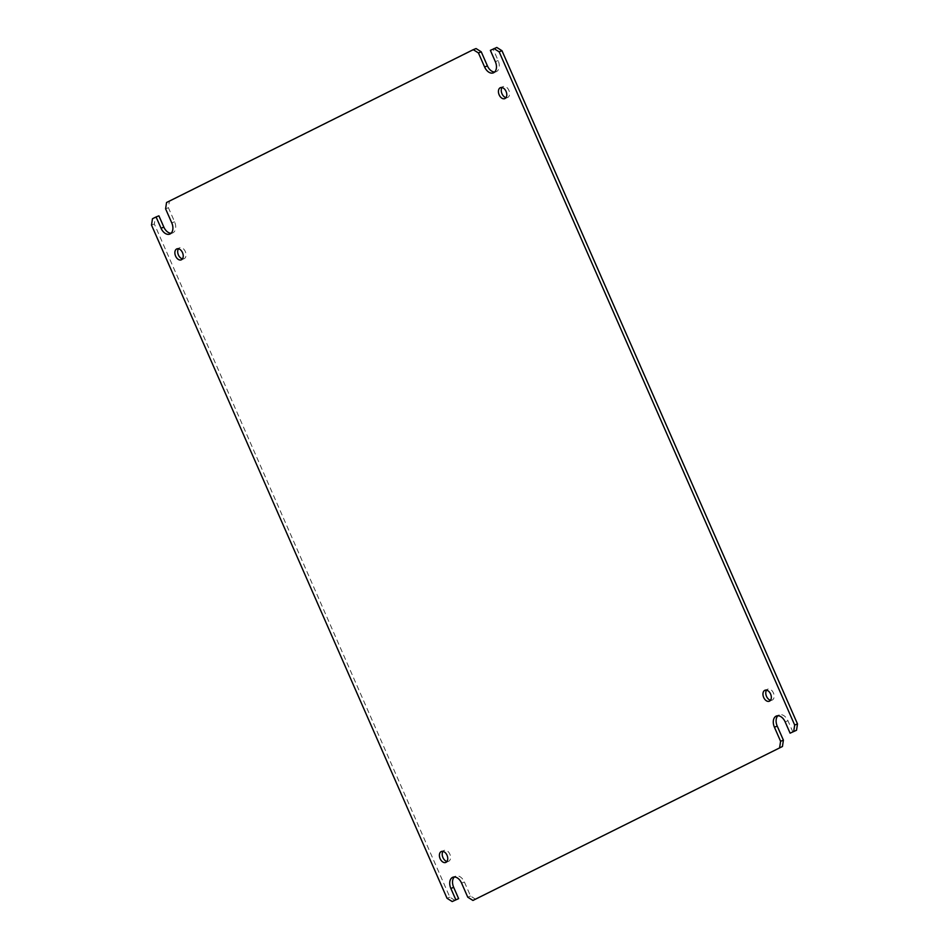 <?xml version="1.0" encoding="UTF-8"?>
<svg xmlns="http://www.w3.org/2000/svg" width="949" height="949" viewBox="0 0 949 949"><rect width="100%" height="100%" fill="white"/><g stroke="black" fill="none" stroke-linecap="round" stroke-linejoin="round"><path stroke-width="0.71" stroke-dasharray="4.75 3.56" d="M792.913 732.059L787.955 720.766A9.17 5.979 -111.6 0 0 779.212 714.905A9.17 5.979 -111.6 0 0 778.904 715.048A9.17 5.979 -111.6 0 0 777.919 715.748M475.746 899.332L470.562 896.058L464.393 882.001A9.17 5.979 -111.6 0 0 455.65 876.141A9.17 5.979 -111.6 0 0 455.354 876.271A9.17 5.979 -111.6 0 0 454.357 876.971M506.019 97.628A5.896 3.843 -111.6 0 0 507.596 97.51A5.896 3.843 -111.6 0 0 507.798 97.427A5.896 3.843 -111.6 0 0 508.937 90.463A5.896 3.843 -111.6 0 0 503.255 86.537A5.896 3.843 -111.6 0 0 503.053 86.632A5.896 3.843 -111.6 0 0 502.021 87.545M770.541 700.232A5.896 3.843 -111.6 0 0 772.118 700.113A5.896 3.843 -111.6 0 0 772.32 700.03A5.896 3.843 -111.6 0 0 773.459 693.055A5.896 3.843 -111.6 0 0 767.777 689.14A5.896 3.843 -111.6 0 0 767.575 689.235A5.896 3.843 -111.6 0 0 766.543 690.148M446.979 861.455A5.896 3.843 -111.6 0 0 448.569 861.336A5.896 3.843 -111.6 0 0 448.758 861.253A5.896 3.843 -111.6 0 0 449.897 854.29A5.896 3.843 -111.6 0 0 444.215 850.375A5.896 3.843 -111.6 0 0 444.025 850.458A5.896 3.843 -111.6 0 0 442.981 851.372M182.457 258.852A5.896 3.843 -111.6 0 0 184.035 258.745A5.896 3.843 -111.6 0 0 184.236 258.65A5.896 3.843 -111.6 0 0 185.375 251.687A5.896 3.843 -111.6 0 0 179.693 247.772A5.896 3.843 -111.6 0 0 179.491 247.855A5.896 3.843 -111.6 0 0 178.459 248.768M455.01 900.435L449.838 897.161L154.319 223.964L155.28 217.629L158.898 215.826M171.081 233.252A9.17 5.979 -111.6 0 0 172.599 232.98A9.17 5.979 -111.6 0 0 174.58 221.781L168.412 207.712L169.373 201.39L476.066 48.553M494.643 72.029A9.17 5.979 -111.6 0 0 496.161 71.744A9.17 5.979 -111.6 0 0 498.142 60.546L493.183 49.253L496.802 47.45M493.183 49.253L490.372 50.368M166.55 202.505L169.373 201.39M168.412 207.712L165.601 208.839M155.28 217.629L152.469 218.745M154.319 223.964L151.508 225.079M447.026 898.276L449.838 897.161M470.562 896.058L467.75 897.173M785.143 721.881L787.955 720.766M498.142 60.546L495.331 61.661M174.58 221.781L171.769 222.896M461.582 883.116L464.393 882.001M500.431 87.664L503.255 86.537M764.965 690.255L767.777 689.14M441.404 851.49L444.215 850.375M176.882 248.887L179.693 247.772M779.212 714.905L776.401 716.021M496.161 71.744L493.35 72.859M172.599 232.98L169.788 234.095M455.65 876.141L452.839 877.256M504.785 98.625L507.596 97.51M769.307 701.228L772.118 700.113M445.745 862.463L448.569 861.336M181.223 259.86L184.035 258.745"/><path stroke-width="1.42" d="M777.919 715.748A9.17 5.979 -111.6 0 0 777.231 726.104L774.42 727.219A9.17 5.979 68.4 0 1 776.092 716.163A9.17 5.979 68.4 0 1 776.401 716.021A9.17 5.979 68.4 0 1 785.143 721.881L790.102 733.174L796.531 730.256L790.102 733.174M454.357 876.971A9.17 5.979 -111.6 0 0 453.669 887.339L450.858 888.454A9.17 5.979 68.4 0 1 452.543 877.386A9.17 5.979 68.4 0 1 452.839 877.256A9.17 5.979 68.4 0 1 461.582 883.116L467.75 897.173L472.934 900.447L782.451 746.495L472.934 900.447M500.242 87.747A5.896 3.843 68.4 0 1 500.431 87.664A5.896 3.843 68.4 0 1 506.125 91.579A5.896 3.843 68.4 0 1 504.975 98.542A5.896 3.843 68.4 0 1 504.785 98.625A5.896 3.843 68.4 0 1 499.103 94.71A5.896 3.843 68.4 0 1 500.242 87.747M764.764 690.35A5.896 3.843 68.4 0 1 764.965 690.255A5.896 3.843 68.4 0 1 770.647 694.17A5.896 3.843 68.4 0 1 769.509 701.145A5.896 3.843 68.4 0 1 769.307 701.228A5.896 3.843 68.4 0 1 763.625 697.313A5.896 3.843 68.4 0 1 764.764 690.35M441.202 851.573A5.896 3.843 68.4 0 1 441.404 851.49A5.896 3.843 68.4 0 1 447.086 855.405A5.896 3.843 68.4 0 1 445.947 862.368A5.896 3.843 68.4 0 1 445.745 862.463A5.896 3.843 68.4 0 1 440.063 858.537A5.896 3.843 68.4 0 1 441.202 851.573M176.68 248.97A5.896 3.843 68.4 0 1 176.882 248.887A5.896 3.843 68.4 0 1 182.564 252.802A5.896 3.843 68.4 0 1 181.425 259.765A5.896 3.843 68.4 0 1 181.223 259.86A5.896 3.843 68.4 0 1 175.541 255.945A5.896 3.843 68.4 0 1 176.68 248.97M777.231 726.104L783.399 740.161L782.451 746.495M453.669 887.339L458.628 898.632L452.199 901.55L447.026 898.276L151.508 225.079L152.469 218.745L156.087 216.941L161.045 228.235L163.857 227.119A9.17 5.979 -111.6 0 0 171.081 233.252M156.087 216.941L158.898 215.826L163.857 227.119M481.25 51.827L478.438 52.942L473.254 49.668L476.066 48.553L481.25 51.827L487.418 65.884A9.17 5.979 -111.6 0 0 494.643 72.029M478.438 52.942L484.607 66.999A9.17 5.979 68.4 0 0 493.35 72.859A9.17 5.979 68.4 0 0 495.331 61.661L490.372 50.368L496.802 47.45L501.974 50.724L797.492 723.921L796.531 730.256M502.021 87.545A5.896 3.843 -111.6 0 0 501.855 93.441A5.896 3.843 -111.6 0 0 506.019 97.628M766.543 690.148A5.896 3.843 -111.6 0 0 766.377 696.044A5.896 3.843 -111.6 0 0 770.541 700.232M442.981 851.372A5.896 3.843 -111.6 0 0 442.815 857.279A5.896 3.843 -111.6 0 0 446.979 861.455M178.459 248.768A5.896 3.843 -111.6 0 0 178.293 254.676A5.896 3.843 -111.6 0 0 182.457 258.852M797.492 723.921L794.681 725.036L793.72 731.371M794.681 725.036L499.162 51.839L501.974 50.724M493.99 48.565L499.162 51.839M473.254 49.668L166.55 202.505L165.601 208.839L171.769 222.896A9.17 5.979 68.4 0 1 169.788 234.095A9.17 5.979 68.4 0 1 161.045 228.235M458.628 898.632L452.199 901.55M450.858 888.454L455.817 899.747M783.399 740.161L780.588 741.288L779.627 747.61M774.42 727.219L780.588 741.288M484.607 66.999L487.418 65.884"/></g></svg>
